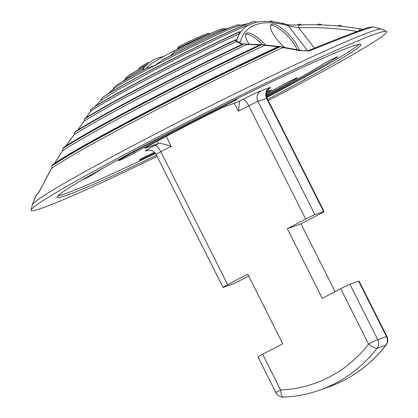 <?xml version="1.0" encoding="UTF-8"?>
<svg xmlns="http://www.w3.org/2000/svg" width="418" height="418" viewBox="0 0 418 418"><rect width="100%" height="100%" fill="white"/><g stroke="black" fill="none" stroke-linecap="round" stroke-linejoin="round"><path stroke-width="0.63" d="M221.665 29.051A54.157 2.398 153.3 0 0 221.624 29.067A54.157 2.398 153.3 0 0 220.192 29.532A54.157 2.398 153.3 0 0 173.998 50.965A290.489 95.147 62.4 0 0 173.977 50.986L174.003 52.407A56.007 2.482 -26.7 0 1 222.36 29.95A56.007 2.482 -26.7 0 1 223.959 29.432A290.05 290.05 0 0 1 228.939 28.069M173.977 50.986A54.235 2.403 -26.7 0 1 220.265 29.511A54.235 2.403 -26.7 0 1 221.707 29.041A54.235 2.403 -26.7 0 1 221.843 29.004M127.37 76.515A54.235 2.403 -26.7 0 1 127.48 76.431A54.235 2.403 -26.7 0 1 143.823 66.739A290.489 95.147 -117.6 0 1 143.839 66.713A54.157 2.398 153.3 0 0 127.547 76.379A54.157 2.398 153.3 0 0 127.516 76.405M138.786 69.498A290.05 290.05 0 0 1 140.114 68.594A40.008 1.771 -26.7 0 1 148.04 63.86L148.118 62.507A290.489 95.147 -117.6 0 1 148.134 62.496L141.352 66.551A38.116 1.688 153.3 0 0 141.331 66.567M237.931 24.814A70.193 3.109 153.3 0 0 237.863 24.829A70.193 3.109 153.3 0 0 235.198 25.65A70.193 3.109 153.3 0 0 162.231 60.082L154.639 65.6A72.011 3.187 -26.7 0 1 237.393 26.182A72.011 3.187 -26.7 0 1 240.198 25.326A290.05 290.05 0 0 1 247.231 23.852M161.949 60.26A70.318 3.114 -26.7 0 1 235.318 25.623A70.318 3.114 -26.7 0 1 237.994 24.798A291.048 291.048 0 0 0 237.863 24.829C231.29 26.151 196.021 42.652 163.25 59.502L162.231 60.082M239.039 32.155A102.238 4.53 153.3 0 0 149.017 76.484A102.238 4.53 153.3 0 0 90.811 109.584L90.962 109.432C98.011 103.951 117.416 92.895 149.179 76.259C179.181 60.573 214.998 42.944 239.368 31.883L240.674 31.825A244.52 74.556 46.7 0 0 239.373 33.806L238.955 32.285A245.706 74.916 -133.3 0 1 239.039 32.155M235.595 40.013A118.252 5.235 153.3 0 0 146.969 84.096A118.252 5.235 153.3 0 0 84.426 118.973L84.702 118.665C96.218 111.193 117.035 99.573 147.152 83.809C177.796 67.841 207.365 53.138 235.862 39.705L235.595 40.013L236.771 39.71A244.52 74.556 46.7 0 0 236.207 41.711L235.548 40.191A245.706 74.916 -133.3 0 1 235.595 40.013M279.71 46.408A166.239 7.362 153.3 0 0 144.147 113.508A166.239 7.362 153.3 0 0 52.381 165.157L53.175 164.29C67.523 154.404 97.916 137.297 144.356 112.97C188.22 90.037 239.848 64.477 278.519 46.555L279.71 46.408A290.39 220.673 -137 0 1 280.562 46.534L282.589 47.694A168.026 7.44 -26.7 0 0 51.68 168.313L51.9 165.972A166.97 7.393 -26.7 0 1 280.562 46.534M302.11 25.023L299.884 24.134A290.39 276.862 -23.9 0 0 299.309 24.155L297.302 25.028M322.111 25.096L320.005 24.061A290.39 276.862 -23.9 0 0 319.268 24.04L317.283 24.751M342.473 26.574L340.487 25.393A290.39 276.862 -23.9 0 0 339.552 25.305L337.342 26.068M261.532 44.402A150.255 6.651 153.3 0 0 144.482 102.499A150.255 6.651 153.3 0 0 63.358 147.92L64.126 147.157C78.182 137.851 105.033 122.814 144.685 102.055C184.97 81.066 223.567 61.906 260.477 44.574L261.532 44.402A290.39 220.673 -137 0 1 262.19 44.454L264.291 45.489A152.027 6.73 -26.7 0 0 62.538 150.877L62.94 148.531A150.841 6.678 -26.7 0 1 262.19 44.454M243.971 43.671A134.256 5.946 153.3 0 0 145.438 92.733A134.256 5.946 153.3 0 0 75.266 131.795L75.998 131.132C89.468 122.542 112.682 109.626 145.636 92.373C179.019 74.974 211.492 58.802 243.041 43.864L243.971 43.671A290.39 220.673 -137 0 1 244.473 43.676L246.651 44.58A136.022 6.024 -26.7 0 0 74.31 134.601L74.906 132.25A134.721 5.967 -26.7 0 1 244.473 43.676M269.647 21.605L270.953 20.9A245.706 74.916 -133.3 0 1 271.172 20.926L272.337 21.402M268.251 100.524A199.031 8.815 153.3 0 0 270.958 99.113A199.031 8.815 153.3 0 0 386.556 31.376A199.031 8.815 153.3 0 0 146.885 142.872A199.031 8.815 153.3 0 0 31.068 210.17L32.364 204.648A195.551 8.658 -26.7 0 1 146.096 138.76A195.551 8.658 -26.7 0 1 370.818 31.716A195.551 8.658 -26.7 0 1 381.352 29.124A290.05 290.05 0 0 0 373.311 26.998A174.254 3.715 157.1 0 0 363.953 29.741A174.254 3.715 157.1 0 0 309.686 50.818A4.002 2.44 -112 0 0 308.097 50.662L308.097 50.662C308.348 51.09 305.615 50.949 299.899 50.238L299.899 50.238A4.002 1.609 102.1 0 0 299.001 50.594A289.371 219.899 -137 0 0 282.448 47.542M31.068 210.17A199.031 8.815 153.3 0 0 157.116 156.421M267.64 99.306A170.027 7.529 153.3 0 0 360.823 44.595A170.027 7.529 153.3 0 0 155.924 139.685A170.027 7.529 153.3 0 0 57.026 197.39A170.027 7.529 153.3 0 0 156.504 155.198M266.778 97.498A170.027 7.529 153.3 0 0 359.031 44.376M266.282 93.993A104.019 4.608 153.3 0 0 281.439 85.533A10.001 0.444 -26.7 0 1 285.384 83.396A10.001 0.444 -26.7 0 1 297.433 77.8A10.001 0.444 -26.7 0 1 295.557 79.059A124.021 5.491 -26.7 0 1 266.271 95.21M169.368 132.84A124.021 5.491 153.3 0 0 120.488 159.352A10.001 0.444 153.3 0 0 118.613 160.611A10.001 0.444 153.3 0 0 124.742 157.999A10.001 0.444 153.3 0 0 134.606 152.878A104.019 4.608 -26.7 0 1 175.602 130.641A104.019 4.608 -26.7 0 1 226.305 104.981A10.001 0.444 153.3 0 0 236.996 99.118A10.001 0.444 153.3 0 0 229.822 102.243A124.021 5.491 153.3 0 0 169.368 132.84M81.066 180.586A7.999 0.355 153.3 0 0 92.159 174.855A139.022 6.155 -26.7 0 1 107.133 165.805M155.078 152.868A155.026 6.866 -26.7 0 1 142.93 158.647A7.999 0.355 -26.7 0 1 139.137 160.209A7.999 0.355 -26.7 0 1 143.792 157.492A7.999 0.355 -26.7 0 1 149.649 154.576A139.022 6.155 153.3 0 0 154.514 152.272M266.37 96.015A139.022 6.155 153.3 0 0 323.893 63.557A7.999 0.355 -26.7 0 1 328.067 61.237A7.999 0.355 -26.7 0 1 337.707 56.759A7.999 0.355 -26.7 0 1 337.232 57.151A155.026 6.866 -26.7 0 1 266.548 96.809M238.877 101.506L242.649 99.536A7.999 2.623 -117.6 0 1 248.731 105.796L238.49 111.146L239.535 101.793L238.877 101.506L222.486 107.562A90.016 3.987 153.3 0 0 179.97 129.105A90.016 3.987 153.3 0 0 145.349 147.857L144.785 148.333L158.469 143.505C160.611 143.217 164.796 144.173 171.025 146.389L160.784 151.739A7.999 2.623 62.4 0 0 154.697 145.474A16.004 0.711 153.3 0 0 146.284 150.715A7.999 7.55 70.6 0 1 147.178 150.323M284.454 47.359A20.001 6.098 -133.3 0 1 271.146 24.719A20.001 6.098 -133.3 0 1 271.862 24.291A20.001 6.098 -133.3 0 1 286.758 32.526A20.001 6.098 -133.3 0 1 299.053 50.061M249.044 44.136A20.001 6.098 -133.3 0 1 246.207 33.518A20.001 6.098 -133.3 0 1 246.923 33.085A20.001 6.098 -133.3 0 1 265.43 45.029M125.405 79.566C125.212 78.589 125.902 77.544 127.48 76.431A291.048 291.048 0 0 1 127.547 76.379C130.16 74.441 135.62 71.196 143.928 66.64L144.832 67.016A289.491 94.818 -117.6 0 1 148.04 63.86M94.964 106.543A290.05 290.05 0 0 1 101.036 100.461L117.301 90.121L151.713 71.462C188.257 52.323 233.563 30.598 249.922 24.375L256.767 22.138A290.05 290.05 0 0 1 258.293 21.898A244.42 74.524 -133.3 0 0 255.121 22.541M100.498 101.276L101.799 98.34A86.406 3.825 -26.7 0 1 151.515 69.9A86.406 3.825 -26.7 0 1 250.81 22.598A86.406 3.825 -26.7 0 1 254.609 21.485A291.048 291.048 0 0 0 254.41 21.517A86.218 3.819 153.3 0 0 250.628 22.629A86.218 3.819 153.3 0 0 151.546 69.827A86.218 3.819 153.3 0 0 101.94 98.199C102.086 98.105 102.353 97.352 110.869 92.117C120.18 86.51 133.786 79.023 151.692 69.66C194.84 47.093 247.278 22.311 254.41 21.517M178.429 46.675L178.287 46.743A290.489 95.147 62.4 0 0 178.277 46.753L178.193 48.107A40.008 1.771 -26.7 0 1 207.756 34.553A40.008 1.771 -26.7 0 1 207.877 34.511A290.05 290.05 0 0 1 209.402 33.983M147.199 67.935L146.525 68.238C127.741 78.323 117.056 84.54 114.464 86.892A291.048 291.048 0 0 0 114.36 86.981A70.318 3.114 -26.7 0 1 147.408 67.852L147.199 67.935A70.193 3.109 153.3 0 0 114.464 86.892A70.193 3.109 153.3 0 0 114.412 86.934M138.499 69.984C138.567 68.724 139.502 67.591 141.31 66.577A291.048 291.048 0 0 1 141.352 66.551A38.116 1.688 153.3 0 1 148.134 62.496L149.216 62.888A289.491 94.818 -117.6 0 1 152.314 60.735A289.491 94.818 -117.6 0 1 158.182 57.956A289.491 94.818 -117.6 0 1 163.438 56.576M122.385 81.656A290.05 290.05 0 0 1 126.455 78.474A56.007 2.482 -26.7 0 1 143.849 68.16L143.823 66.739M143.473 69.869L143.123 69.644L143.63 68.427A289.491 94.818 -117.6 0 1 143.849 68.16M174.003 52.407A289.491 94.818 62.4 0 0 173.784 52.678L169.954 56.08M108.095 93.831A290.05 290.05 0 0 1 113.471 89.06A72.011 3.187 -26.7 0 1 154.639 65.6L147.408 67.852M309.686 50.818L299.001 50.594M277.834 46.873A289.371 219.899 -137 0 0 264.155 45.353M259.557 45.003A289.371 219.899 -137 0 0 246.516 44.465M242.012 44.35L236.4 41.612A244.42 74.524 -133.3 0 1 249.922 24.375M239.373 33.806A104.019 4.608 -26.7 0 0 90.361 111.643A244.42 80.131 78.3 0 0 86.061 117.782M84.175 121.053A244.42 80.131 78.3 0 0 84.117 121.157L77.967 129.878M74.299 134.554A289.371 282.521 149.5 0 0 65.825 146.028M62.522 150.835A289.371 282.521 149.5 0 0 54.586 163.307M51.67 168.271A289.371 282.521 149.5 0 0 43.138 184.244L38.811 192.311A174.254 11.678 149.5 0 0 35.739 196.235A290.05 290.05 0 0 0 32.364 204.648M235.548 40.191A118.607 5.251 -26.7 0 0 84.305 119.193L84.19 121.121A120.018 5.314 -26.7 0 1 236.207 41.711M178.193 48.107A289.491 94.818 62.4 0 0 176.48 49.69M173.945 51.027A288.049 288.049 0 0 0 153.244 62.512A287.485 94.16 62.4 0 0 146.044 68.495M84.117 121.157A4.002 3.522 -151.5 0 0 83.621 121.837L84.143 120.886M307.622 50.782L288.248 25.697A4.002 3.412 -74.9 0 0 286.518 24.448C289.59 25.012 291.095 25.137 299.116 24.975A4.002 0.465 87.7 0 0 298.781 27.87L288.248 25.697A241.05 73.5 46.7 0 0 240.094 42.678A4.002 3.741 -165.8 0 0 236.4 41.612M286.518 24.448L286.518 24.448C275.796 21.527 266.391 20.675 258.293 21.898M57.919 195.823A170.027 7.529 153.3 0 0 155.527 153.453M266.851 91.636L271.491 90.032M271.266 90.079L270.702 90.554A90.016 3.987 -26.7 0 1 266.438 92.968M287.276 228.698L305.704 219.074A7.999 0.355 -26.7 0 1 314.9 214.695L323.631 211.618A7.999 0.355 -26.7 0 1 324.075 211.518A7.999 0.355 -26.7 0 1 319.42 214.235L300.997 223.86L287.276 228.698L322.294 298.327L340.722 288.702A7.999 0.355 153.3 0 1 349.918 284.318L377.752 339.667L386.483 336.584L358.649 281.241L349.918 284.318M335.084 291.644L300.997 223.86M222.977 287.37A7.999 0.355 -26.7 0 1 227.632 284.653L160.784 151.739A7.999 0.355 153.3 0 0 156.128 154.451L222.977 287.37A7.999 0.355 -26.7 0 0 223.426 287.276L232.157 284.193A7.999 0.355 -26.7 0 0 241.348 279.814L248.663 275.995M262.65 354.281L280.609 389.984A7.999 0.355 -26.7 0 0 275.953 392.701L257.995 356.993A7.999 0.355 153.3 0 1 262.65 354.281L282.756 343.779L247.738 274.151L227.632 284.653M340.722 288.702L368.561 344.045A129.747 122.453 -109.4 0 1 280.609 389.984A7.999 2.539 87.7 0 0 283.43 397.1C295.871 396.583 307.941 394.263 319.639 390.151A137.747 130.003 70.6 0 0 377.046 348.278A7.999 2.252 -142.5 0 1 368.561 344.045A7.999 0.355 -26.7 0 1 377.752 339.667A7.999 7.55 70.6 0 1 377.046 348.278L385.777 345.2A137.747 130.003 -109.4 0 1 328.365 387.068C351.554 378.739 370.808 364.705 386.127 344.96L386.127 344.96A7.999 2.252 -142.5 0 1 385.777 345.2A7.999 7.55 70.6 0 0 386.483 336.584A7.999 0.355 -26.7 0 1 386.932 336.49L359.093 281.147A7.999 0.355 153.3 0 0 358.649 281.241M283.43 397.1L283.43 397.1A7.999 7.999 0 0 1 275.953 392.701M241.097 43.718L240.094 42.678L240.387 43.514M270.618 25.55A20.001 6.098 -133.3 0 1 284.454 32.98A20.001 6.098 -133.3 0 1 297.109 49.653M245.679 34.349A20.001 6.098 -133.3 0 1 262.29 44.46M43.138 184.244A4.002 0.481 -153.7 0 1 43.138 184.186L39.611 191.099L35.739 196.235M38.811 192.311A4.002 3.872 -135.3 0 1 39.402 191.334M299.116 24.975C319.676 24.166 340.017 25.477 360.138 28.905L360.138 28.905A4.002 0.69 99.7 0 0 359.224 30.723M269.704 21.485L269.95 21.182M282.197 23.685L283.226 23.215A245.706 74.916 -133.3 0 1 283.488 23.283M74.906 132.25A290.39 283.519 -30.5 0 1 75.266 131.795M62.94 148.531A290.39 283.519 -30.5 0 1 63.358 147.92M51.9 165.972A290.39 283.519 -30.5 0 1 52.381 165.157M90.361 111.643L90.685 109.735A102.504 4.541 -26.7 0 1 238.955 32.285M141.31 66.577A38.158 1.688 -26.7 0 1 148.118 62.507M134.011 151.765L134.606 152.878M91.876 174.343L92.159 174.855M142.658 158.093L142.93 158.647M144.163 69.498L143.63 68.427M268.852 88.815A16.004 0.711 153.3 0 0 269.767 87.696L261.036 90.774A16.004 0.711 153.3 0 0 242.649 99.536M147.8 150.182L146.284 150.715M154.697 145.474L158.469 143.505L157.377 141.153M295.296 78.568L295.557 79.059M225.903 104.171L226.305 104.981M323.631 211.618L266.658 98.34A7.999 0.355 -26.7 0 1 267.102 98.24C266.167 94.144 266.062 92.002 266.783 91.814L269.14 88.585M261.036 90.774A7.999 7.55 -109.4 0 0 257.927 101.417L266.658 98.34A7.999 7.55 70.6 0 1 269.767 87.696M305.704 219.074L248.731 105.796A7.999 0.355 -26.7 0 1 257.927 101.417L314.9 214.695M166.359 136.294L171.025 146.389M238.49 111.146L234.148 103.173M357.228 31.449A285.379 272.081 -23.9 0 0 298.781 27.87L314.425 48.117M178.277 46.753A38.158 1.688 -26.7 0 1 205.551 34.271L205.551 34.271A38.158 1.688 -26.7 0 1 205.646 34.234M205.525 34.276A38.116 1.688 153.3 0 0 205.504 34.286L205.504 34.286A38.116 1.688 153.3 0 0 178.287 46.743M225.459 29.244C224.79 28.502 223.541 28.434 221.707 29.041A291.048 291.048 0 0 0 221.624 29.067C213.786 31.695 197.944 38.968 174.092 50.886M373.311 26.998C370.567 26.83 366.727 27.766 361.784 29.809C350.901 33.665 333.005 40.614 308.097 50.662M152.314 60.735A290.05 290.05 0 0 0 149.064 62.747M112.735 89.985L114.36 86.981M257.739 22.191L254.609 21.485M85.925 117.871L90.356 111.611M386.556 31.376L381.352 29.124M156.128 154.451C151.974 149.111 151.117 150.746 149.942 150.125L147.214 150.313M324.075 211.518L267.102 98.24M386.127 344.96A7.999 7.999 0 0 0 386.932 336.49M328.365 387.068L319.639 390.151M83.621 121.837L77.879 129.93M74.294 134.507L65.746 146.081M62.512 150.793L54.528 163.349M51.654 168.235L43.138 184.186M360.138 28.905L363.049 29.37M242.806 43.974L240.549 43.697M245.962 44.089L260.336 44.642M263.497 44.872L278.639 46.502M281.675 46.936L299.899 50.238M269.923 21.208L269.6 21.475M317.575 24.521L317.142 24.808M297.794 24.625L297.156 25.033M241.379 25.284L237.994 24.798M178.355 46.701C191.225 40.363 200.274 36.225 205.504 34.286A291.048 291.048 0 0 1 205.551 34.271C208.258 33.367 209.726 33.294 209.961 34.046"/></g></svg>
